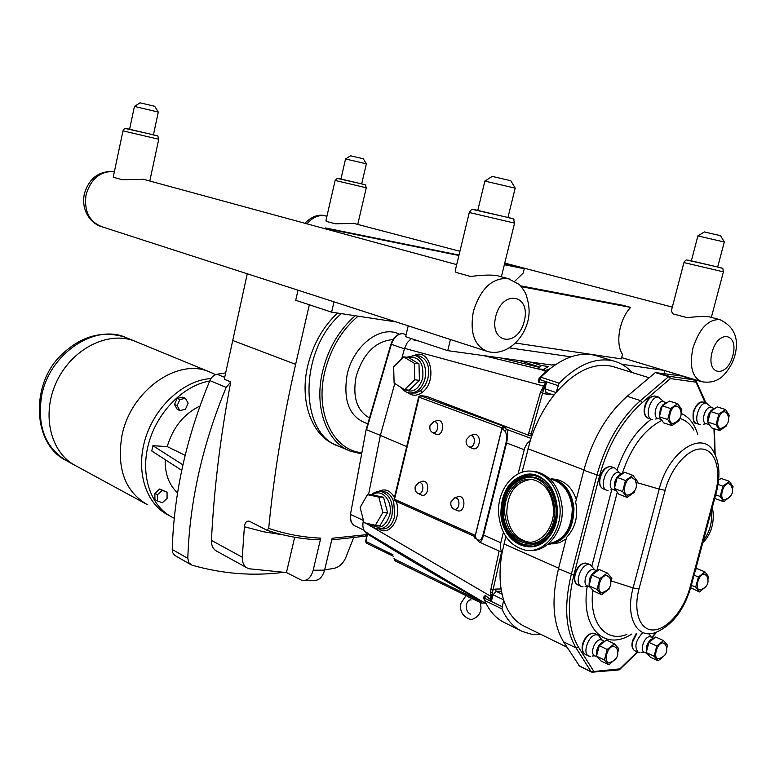 <?xml version="1.0" encoding="UTF-8"?>
<svg xmlns="http://www.w3.org/2000/svg" width="775" height="775" viewBox="0 0 775 775"><rect width="100%" height="100%" fill="white"/><g stroke="black" fill="none" stroke-linecap="round" stroke-linejoin="round"><path stroke-width="1.16" d="M703.438 540.349C709.832 532.057 712.458 522.292 711.324 511.064M702.692 543.101C711.77 533.394 714.986 521.43 712.37 507.179M681.738 376.001L655.33 372.572L627.198 396.306C606.961 414.141 592.497 438.795 583.817 470.27L575.66 502.006C578.402 516.208 575.37 528.007 566.564 537.385L558.494 568.743C551.17 599.618 552.856 623.972 563.541 641.807L579.371 665.89M655.33 372.572L668.651 376.621L670.414 378.588L695.843 382.143L695.553 380.467M619.458 669.619L619.884 668.854L618.469 669.968L592.652 672.158M637.244 651.94L619.884 668.854L591.189 671.78L578.789 665.599M677.088 406.139C669.087 405.093 666.103 427.519 674.86 422.675C681.099 419.217 682.678 414.334 679.568 408.008L677.088 406.139M681.196 412.513L681.903 409.849L677.728 403.717L670.607 408.532L667.711 419.537L671.944 425.611L679.016 420.757L679.462 419.062M671.944 425.611L663.632 422.859L659.38 416.795L662.247 405.838L669.368 401.053L677.728 403.717M663.516 401.75L662.857 401.595C656.735 400.394 651.823 417.163 657.917 418.423L660.61 419.304M663.962 401.896L658.556 397.158C650.38 395.531 643.831 417.851 651.978 419.537L652.657 419.672M670.607 408.532L662.247 405.838M667.711 419.537L659.38 416.795M724.877 411.825C717.582 410.837 714.366 432.111 722.436 427.8C728.742 424.448 730.283 419.653 727.047 413.404L724.877 411.825M728.723 417.502L729.294 415.381L725.497 409.491L718.832 414.16L716.003 424.739L719.849 430.561L726.475 425.863L726.795 424.681M719.849 430.561L711.624 427.887L707.759 422.075L710.568 411.535L717.233 406.904L725.497 409.491M711.373 407.543L710.801 407.408C705.114 406.284 700.348 422.482 706.025 423.605L708.844 424.526M711.77 407.669L706.529 403.116C698.934 401.586 692.579 423.16 700.164 424.671L700.755 424.787M728.781 483.61C721.942 482.999 718.473 502.878 726.049 499.177C732.423 496.126 734.07 491.447 730.97 485.14L728.781 483.61M732.501 488.86L733.072 486.748L729.391 481.343L722.901 486.157L720.14 496.417L723.869 501.774L730.515 496.223M723.869 501.774L715.829 498.838L714.879 497.86M718.628 479.822L721.302 478.495L729.391 481.343M632.235 477.768C624.049 477.119 620.93 499.081 629.842 494.44C636.139 491.224 637.893 486.38 635.093 479.909L632.235 477.768M636.498 484.365L637.331 481.188L632.875 475.327L625.483 480.5L622.596 491.573L627.111 497.376L634.454 492.164L634.89 490.478M627.111 497.376L618.905 494.227L614.372 488.444L617.239 477.419L624.631 472.275L632.875 475.327M619.196 472.789L618.198 472.566C611.979 471.704 606.922 487.93 612.928 489.442L615.457 490.41M619.661 472.963L614.972 468.061L613.955 467.868C605.663 466.695 598.91 488.298 606.932 490.333L608.065 490.546M606.699 575.418C598.784 575.283 595.307 595.888 603.89 591.916C610.322 589.048 612.289 584.302 609.77 577.656L606.699 575.418M610.971 581.763L611.863 578.344L607.319 573.016L599.889 578.538L597.05 589.426L601.652 594.696L609.034 589.136L609.363 587.876M601.652 594.696L593.64 591.102L589.019 585.842L591.838 575.002L599.269 569.518L607.319 573.016M594.367 569.741L592.982 569.441C586.956 569.053 581.812 584.263 587.402 585.977L589.746 587.033M594.793 569.935L590.385 564.801L588.855 564.529C580.795 563.967 573.946 584.224 581.405 586.53L583.062 586.82M704.33 574.101C697.674 573.936 694.003 592.71 701.307 589.484C707.769 586.752 709.571 582.161 706.722 575.709L704.33 574.101M708.059 579.177L708.699 576.823L704.94 571.873L698.411 576.988L695.688 587.082L699.505 591.974L706.083 586.501M699.505 591.974L690.68 587.731M695.64 569.296L697.025 568.637L704.94 571.873M613.771 646.118C606.389 646.321 602.621 665.531 610.603 662.199C617.152 659.612 619.225 654.952 616.803 648.22L613.771 646.118M617.908 651.93L618.77 648.646L614.381 643.792L607.164 649.45L604.393 659.99L608.84 664.785L616.193 658.43M608.84 664.785L601.003 660.959L596.527 656.163L599.288 645.662L606.496 640.043L614.381 643.792M601.884 640.034L600.354 639.724C594.648 639.646 589.572 653.984 594.687 655.727L596.953 656.832M602.272 640.218L598.077 635.045L596.295 634.744C588.68 634.609 581.918 653.703 588.748 656.038L590.637 656.347M662.935 642.843C656.144 643.008 652.337 661.395 659.699 658.372C666.238 655.844 668.215 651.262 665.609 644.626L662.935 642.843M666.8 648.055L667.537 645.294L663.536 640.605L656.774 646.04L654.052 656.192L658.111 660.833L662.567 657.219M664.359 655.757L664.892 655.146M658.111 660.833L650.332 657.161L646.253 652.521L648.956 642.407L655.718 637.011L663.536 640.605M650.961 636.972L649.624 636.711C644.287 636.624 639.404 650.593 644.219 652.163L646.708 653.335M651.31 637.137L648.869 633.708M642.184 633.349C635.374 641.022 634.115 647.396 638.397 652.482L640.053 652.744M718.832 414.16L710.568 411.535M716.003 424.739L707.759 422.075M722.901 486.157L718.038 484.423M720.14 496.417L715.703 494.808M625.483 480.5L617.239 477.419M622.596 491.573L614.372 488.444M599.889 578.538L591.838 575.002M597.05 589.426L589.019 585.842M698.411 576.988L694.051 575.186M695.688 587.082L691.348 585.261M607.164 649.45L599.288 645.662M604.393 659.99L596.527 656.163M656.774 646.04L648.956 642.407M654.052 656.192L646.253 652.521M522.05 472.275L530.303 440.529C536.213 422.094 544.815 406.09 556.092 392.508C575.224 370.915 593.979 362.216 612.347 366.401L614.73 367.137M567.009 647.212L525.053 626.626C515.143 622.102 508.003 613.19 503.614 599.889C499.371 586.181 498.906 570.235 502.21 552.071L505.852 536.571M566.157 538.945L559.763 542.616L552.856 543.934M554.27 479.173L556.382 479.454C565.769 481.604 572.405 488.289 576.309 499.488M507.131 531.505L507.518 529.984M540.95 634.425L531.398 634.173L522.534 631.548C513.622 627.488 506.772 619.942 501.977 608.917L503.614 599.889M520.345 630.472L505.339 623.042C496.397 618.963 489.509 611.446 484.656 600.489L485.276 595.433L491.602 600.46L491.553 596.45L501.532 552.091M418.674 396.897L419.12 397.197L420.651 395.715L505.949 427.132L502.307 426.802L504.651 427.664L501.987 428.536L475.114 536.387L477.507 540.185L475.114 536.387M501.919 606.602L484.588 598.193L483.939 596.827L483.648 598.203L485.237 601.788M483.939 596.827L485.276 595.433M411.36 338.597L407.253 342.618L404.579 348.353L543.43 386.008L545.755 382.55L538.828 382.366L538.46 379.827L539.468 377.58L540.795 377.173L549.959 368.774C565.982 356.335 581.124 351.889 595.374 355.434L597.913 356.209M538.828 382.366L540.795 377.173L559.104 383.199C578.014 364.298 596.217 356.907 613.713 361.024C620.688 362.913 626.733 366.701 631.828 372.407M502.307 426.802L474.6 538.015L476.441 538.838M476.373 538.761L475.153 537.23M456.591 497.182L458.471 496.494C466.879 495.448 464.874 514.358 456.988 510.473L453.637 508.942M436.054 420.932L437.652 420.447C445.77 419.633 443.145 437.962 435.695 434.097L432.276 432.363C430.202 431.016 429.447 428.788 429.999 425.659L433.806 421.61C440.19 420.97 438.127 435.395 432.276 432.363M420.97 481.779L422.656 481.198C430.629 480.238 428.604 498.538 421.135 494.847L417.764 493.317M472.237 434.92L474.038 434.339C482.612 433.448 479.948 452.387 472.082 448.308L468.681 446.574C466.511 445.17 465.717 442.874 466.279 439.677L470.222 435.569C476.954 434.872 474.862 449.771 468.681 446.574M556.092 392.508L559.104 383.199M518.078 473.912L524.675 448.057L527.039 443.6L530.303 440.529M502.21 552.071C500.321 549.969 499.836 546.859 500.766 542.752L503.401 532.299M504.845 526.535L505.281 524.811M363.427 520.306L363.155 521.672C362.274 527.029 363.407 530.798 366.575 532.967L367.486 533.51M394.795 383.528L380.37 435.405L368.532 494.702M404.579 348.353L401.653 358.883M380.37 435.405L406.681 446.603M381.881 491.544L384.138 491.641C388.382 492.609 391.569 495.932 393.719 501.619L394.698 516.053C392.412 525.062 388.101 529.364 381.765 528.957M381.775 491.544L377.764 491.553M426.56 396.335L420.525 395.676L426.56 396.335L528.511 435.23L528.657 433.341L531.166 434.039L544.467 386.415L546.423 382.908L545.755 382.55M417.987 355.87L419.488 356.064C427.432 359.232 430.193 366.933 427.771 379.159L425.359 384.952L421.164 390.183L416.097 393.002L410.779 393.08M484.888 603.037L481.333 603.076L480.917 601.536L394 558.823M367.437 533.791L367.825 534.198C398.282 553.243 436.015 575.583 480.994 601.216L481.062 600.77M395.163 560.819L394.465 559.017M539.468 377.58C544.127 373.54 545.958 371.254 544.941 370.712L543.876 369.287L538.218 368.987L541.328 365.538L530.555 362.08L551.732 364.996L556.121 364.269M543.876 369.287L548.293 366.488L541.328 365.538M413.879 339.431L413.821 339.983L418.442 340.952M483.435 355.58L538.218 368.987M531.224 436.005L528.511 435.23M367.495 533.229L486.225 603.822M365.422 522.999L490.517 596.159L490.914 600.267M499.129 551.006L490.875 589.3L493.384 589.833L495.332 589.087L496.184 591.364L501.473 591.238M490.875 589.3L490.517 596.159L491.553 596.45M490.856 594.067L493.036 594.764L496.184 591.364L502.074 594.173M531.776 436.102L531.166 434.039L532.222 434.833M546.327 392.547L544.554 393.826L540.485 392.198L528.657 433.341M544.467 386.415L543.43 386.008L542.723 388.081L544.932 388.817L546.423 382.908M478.204 541.183L479.376 542.113C480.781 542.51 482.176 540.165 483.552 535.099L506.55 443.029C508.012 436.364 508.08 431.82 506.743 429.408L504.622 430.764C506.676 433.138 507.141 437.139 506.017 442.757L483.028 534.779C481.488 539.846 479.647 541.386 477.516 539.41M395.269 500.892L394.049 498.984L418.655 396.965L420.321 395.657M474.949 536.639L394.998 500.844L394.078 498.877M366.788 543.256L366.013 541.725L367.592 532.929M365.635 541.308L393.012 554.842M415.245 486.39L418.849 482.505C425.107 481.759 423.508 496.165 417.647 493.268C415.507 491.902 414.702 489.606 415.245 486.39M450.982 501.812L454.683 497.879C461.29 497.066 459.711 511.936 453.511 508.884C451.253 507.47 450.411 505.106 450.982 501.812M375.381 525.314L382.86 512.469L378.839 497.075L367.466 494.663L360.133 507.422L364.027 522.679L375.381 525.314L380.099 525.411L387.577 512.604L382.86 512.469M367.466 494.663L372.174 494.847L383.557 497.25L387.577 512.604M383.557 497.25L378.839 497.075M403.678 356.868L393.661 366.798L394.107 383.092L404.598 389.67L414.77 379.789L414.286 363.272L403.678 356.868L408.347 357.469L418.965 363.863L419.449 380.331L409.287 390.183L404.598 389.67C412.707 393.371 418.733 389.573 422.685 378.287C424.041 363.088 419.236 356.151 408.27 357.459M418.965 363.863L414.286 363.272M414.77 379.789L419.449 380.331M473.389 599.191L468.846 597.196M366.662 537.017L365.713 535.796L366.023 534.508M348.401 450.314L339.247 446.41C298.559 434.116 298.588 349.496 341.387 313.642M380.38 435.366L366.556 429.747L391.346 344.381C393.778 337.493 397.623 333.899 402.874 333.579L402.39 333.57M366.168 429.437L350.513 514.145M334.015 301.843L331.623 312.16L295.721 300.264L298.017 290.199M396.219 321.964L331.623 312.16M520.5 285.81L622.819 305.282L630.666 307.404L521.246 286.634M622.625 357.905L621.627 357.759M450.44 339.508L447.737 350.658L405.625 336.699L408.212 325.849M515.656 343.063L621.337 358.883L622.499 354.378C615.118 343.693 619.322 319.087 630.666 307.404M664.136 373.453L664.873 370.624M509.562 347.888L570.942 356.829M621.705 364.231L664.165 370.411M447.737 350.658L530.555 362.08M304.294 580.601L313.952 580.456C319.029 580.591 322.574 577.152 324.599 570.148L313.177 570.235L320.743 538.121C303.161 537.414 285.81 534.169 268.692 528.385C273.856 474.978 282.836 420.292 295.633 364.347L309.332 304.769M282.672 572.454C252.35 576.232 222.115 573.8 191.958 565.159L188.838 562.689L187.812 558.349C189.652 501.696 202.44 444.714 226.164 387.413L230.756 381.949L224.285 379.285L247.264 273.778M336.67 445.296L336.03 445.024C312.228 436.461 299.073 401.683 307.752 365.761C312.984 344.42 322.904 326.856 337.512 313.061M313.177 570.235C311.095 577.452 307.452 580.901 302.25 580.572L286.45 572.551L249.598 568.821L247.361 568.056C243.825 566.05 242.129 562.437 242.275 557.206L244.396 526.748L263.49 531.766L282.778 534.789M353.419 538.17L345.95 557.206C343.277 563.28 339.431 566.961 334.412 568.249L324.647 569.935M244.396 526.748C244.939 522.486 246.605 520.655 249.405 521.246L266.958 530.245C284.067 535.922 301.388 539.109 318.932 539.807L320.743 538.121M246.934 567.823L216.564 551.093C213.028 549.097 211.323 545.532 211.439 540.408C213.987 489.17 220.42 436.354 230.756 381.949M324.599 570.148L332.146 538.257L365.974 534.711M187.812 558.349L172.234 549.485C173.881 493.452 186.426 437.158 209.86 380.603L226.164 387.413M172.234 549.485L172.796 552.837L174.578 555.278L190.689 564.587M224.653 377.367L217.029 374.238C213.881 374.935 211.488 377.057 209.86 380.603M170.355 516.198L168.32 515.094C145.719 503.857 135.315 470.725 145.468 438.272C155.455 405.79 184.208 380.118 210.945 378.568M174.249 518.194L172.399 517.312C150.612 506.433 140.013 475.182 148.626 443.6C157.112 412.009 183.501 385.417 209.696 381M179.897 410.556L177.233 409.345L174.453 404.472L177.213 398.35L182.726 397.149L185.409 398.331L179.887 399.542L177.126 405.664L179.897 410.556L185.399 409.316L188.151 403.223L185.409 398.331M157.519 500.941L154.922 499.546L154.884 493.365L159.66 489.006L167.061 492.212L162.266 490.381L157.48 494.741L157.519 500.941L162.324 502.743L167.08 498.383L167.061 492.212M177.562 492.832C169.018 485.005 164.901 473.961 165.22 459.672M181.728 470.328L151.764 450.982L152.917 445.702L167.226 446.594C173.009 427.306 183.927 413.782 199.969 406.022M167.226 446.594L185.148 455.322M217.029 374.238L225.515 372.911M152.917 445.702L182.919 464.845M159.66 489.006L162.266 490.381M154.884 493.365L157.48 494.741M177.213 398.35L179.887 399.542M174.453 404.472L177.126 405.664M294.684 537.24L286.45 572.551M268.692 528.385L266.958 530.245M212.873 373.385L208.921 371.651C177.291 357.866 130.558 390.871 121.946 435.657C116.55 468.478 124.988 491.476 147.26 504.641M136.749 341.969L134.521 341.058C108.2 330.625 71.968 348.721 56.643 381.678C40.998 414.48 50.569 453.336 76.095 465.94L145.196 503.517M137.059 342.104L134.521 341.048C108.2 330.615 71.968 348.721 56.633 381.668C40.988 414.48 50.559 453.346 76.086 465.949L76.405 466.104M547.615 544.505C564.355 541.948 572.928 529.838 573.326 508.177C571.223 491.815 563.89 481.943 551.306 478.553L551.926 478.592C564.51 481.972 571.853 491.844 573.955 508.197C573.471 530.245 564.684 542.345 547.605 544.505M531.979 471.248L536.145 471.684C550.986 475.714 559.647 487.494 562.127 507.024C564.278 530.207 547.906 552.003 530.168 550.424M559.957 506.937C562.292 531.563 543.759 554.057 525.198 550.114C509.785 546.026 500.941 534.082 498.654 514.28C496.504 489.965 514.813 467.248 533.975 471.549C548.816 475.588 557.477 487.388 559.957 506.937M529.8 542.2L527.804 541.967C515.617 538.741 508.613 529.286 506.782 513.612C507.189 493.171 515.336 481.759 531.243 479.376M553.418 507.722C555.258 527.242 540.562 545.106 525.789 541.948C513.612 538.712 506.598 529.248 504.777 513.554C503.052 494.218 517.603 476.218 532.754 479.599C544.583 482.806 551.471 492.183 553.418 507.722M709.27 316.839L708.631 316.675C703.4 316.229 696.27 316.568 687.251 317.682L672.874 313.846L671.315 310.949L671.944 308.528M353.865 223.394L335.391 223.82L326.236 221.379L326.285 218.967M350.562 155.775L363.272 158.759L366.352 163.806M345.553 158.962L366.381 163.854M704.349 231.958L720.518 235.678L724.286 241.926M697.878 235.929L724.344 242.023M484.879 181.098L515.249 188.17M492.232 176.409L510.793 180.72L515.162 188.025M497.744 275.793L496.572 275.474C489.519 274.728 480.907 275.077 470.725 276.501L456.01 272.412L455.245 270.591L456.02 267.414M134.424 106.417L158.323 112.094M140.081 102.823L154.671 106.291L158.294 112.046M143.976 179.442L122.024 179.674L113.276 177.243L113.547 175.634M458.897 255.488L332.31 229.817L332.107 230.679M332.31 229.817L325.49 227.957L459.003 255.072M325.297 228.828L325.49 227.957M514.745 281.267L523.202 273.062L524.278 268.741L504.448 264.304M524.278 268.741L504.351 264.701M681.564 375.952L694.817 379.944L669.397 376.34L656.076 372.3M596.818 570.72L617.2 492.522M611.184 580.93L633.117 587.886C624.863 617.317 637.379 640.102 656.038 632.332C672.332 625.163 683.889 610.254 690.709 587.615M636.953 482.622L659.215 489.093L633.117 587.886L639.007 588.99L665.134 490.294C671.189 467.025 688.839 447.611 702.16 449.035C715.567 450.11 721.496 470.745 715.422 492.919L689.895 587.76C684.102 609.576 667.498 629.252 653.858 629.939C640.131 630.957 632.865 611.853 639.007 588.99M668.651 376.621L640.489 400.597C620.213 418.626 605.692 443.494 596.905 475.211L571.272 574.42C563.851 605.527 565.44 630.027 576.048 647.919L591.189 671.78L592.178 672.196L593.602 671.063L578.499 647.173C568.123 629.6 566.573 605.556 573.868 575.04L599.53 475.831C608.152 444.714 622.403 420.302 642.272 402.603L670.414 378.588L669.397 376.34L668.651 376.621M627.198 396.306L640.489 400.597L642.272 402.603M583.817 470.27L599.53 475.831M558.494 568.743L573.868 575.04M563.541 641.807L576.048 647.919L578.499 647.173M695.107 380.07L705.095 402.613M713.94 428.633L714.918 454.092M656.192 632.274L651.833 637.379M622.296 473.351C631.131 447.156 644.209 429.553 661.54 420.554M679.859 418.452C685.662 420.176 690.331 424.08 693.857 430.144M715.422 492.919L716.303 492.561C720.479 476.431 719.655 462.956 713.843 452.125C702.722 429.34 668.273 451.583 659.215 489.093L665.134 490.294M689.895 587.76L690.835 587.159L716.216 492.881M626.898 634.463C605.614 642.93 588.835 622.703 592.778 590.317M697.742 434.417C694.497 423.896 688.994 416.911 681.244 413.463M651.184 419.275C636.285 430.28 624.95 447.078 617.162 469.679M611.698 489.8L591.916 565.847M587.247 586.152C580.262 627.973 604.616 651.852 631.625 634.115M665.124 403.203L662.732 404.957L660.397 408.628L659.389 416.34M655.805 396.209L654.943 396.006C650.632 396.17 647.367 399.658 645.149 406.458C643.831 412.813 644.907 416.776 648.384 418.345L651.678 419.44M713.349 408.9L711.033 410.547L708.718 414.141L707.962 416.32L707.759 422.055M703.7 402.177L702.954 402.002C698.943 402.177 695.873 405.538 693.732 412.087C692.414 418.238 693.373 422.046 696.609 423.518L699.903 424.593M620.572 474.368C617.84 475.647 615.883 478.291 614.682 482.312L614.41 487.436M611.717 466.86L610.39 466.55C605.885 466.947 602.514 470.58 600.286 477.448C599.017 483.503 600.044 487.349 603.386 488.967L606.622 490.207M595.665 571.417C592.749 572.686 590.637 575.438 589.358 579.671L589.077 584.466M587.188 563.415L585.367 563.018C580.814 563.716 577.443 567.455 575.234 574.246C574.042 579.787 574.943 583.362 577.937 584.98L581.114 586.404M603.337 641.748C600.363 642.959 598.203 645.74 596.857 650.08L596.595 654.768M594.919 633.543L592.885 633.127C588.477 634.018 585.193 637.767 583.042 644.364C581.899 649.508 582.674 652.841 585.348 654.381L588.496 655.912M652.763 638.619C649.944 639.714 647.861 642.398 646.515 646.67L646.292 651.552M636.75 633.747L632.923 641.187C631.78 646.214 632.477 649.45 635.025 650.884L638.174 652.376M558.639 568.191L504.002 543.934M583.914 469.892L527.959 448.793M501.977 608.917L484.656 600.489L483.871 598.833M503.595 599.84L493.036 594.764L491.602 600.46M501.987 428.536L504.622 430.764M557.855 385.553L539.545 379.498L538.46 379.827M475.269 535.37L394.494 499.274L419.12 397.197L502.045 427.868M363.155 521.672L363.882 522.098M394.446 497.356C390.009 490.226 384.797 488.24 378.82 491.408M378.975 528.996C389.728 536.998 402.109 517.448 396.18 501.367M369.82 524.026C373.56 527.736 376.146 529.354 377.57 528.87C384.39 529.315 389.157 525.014 391.869 515.976C393.69 502.946 390.125 494.789 381.174 491.515C376.621 491.398 373.424 492.493 371.583 494.818M372.688 494.954C381.688 487.446 393.468 501.435 389.602 515.433C385.349 527 379.188 529.955 371.118 524.326M542.723 388.081L540.485 392.198M407.853 392.615C412.252 396.151 417.028 396.073 422.181 392.402C437.865 381.387 430.609 347.403 414.528 355.376M422.181 392.402L420.476 390.745M401.285 387.587C403.039 390.338 405.587 392.102 408.938 392.886C416.524 393.555 421.862 388.866 424.971 378.83C426.86 366.517 423.586 358.738 415.148 355.493L412.804 355.279M394.058 558.562L394.853 560.751L481.294 603.057M519.531 360.559L539.778 367.088M544.941 370.712L538.344 368.987M539.7 367.427L501.27 358.04M501.086 588.961L495.332 589.087M553.941 395.153L546.084 392.499L544.932 388.817L556.062 392.547M544.554 393.826L552.895 394.795M492.58 592.178L490.817 592.333M541.87 389.554L543.333 390.658M500.766 542.752L483.028 534.779M506.017 442.757L524.171 449.694M531.001 438.369L506.743 429.408L504.651 427.664M369.501 417.977C356.868 410.702 352.402 396.897 356.113 376.553C363.194 353.458 375.488 341.136 392.983 339.595M399.173 334.161C381.038 324.512 353.371 345.379 347.181 374.432C342.792 401.314 349.67 417.764 367.815 423.789M355.192 315.745C339.179 329.821 328.319 348.363 322.603 371.361C313.768 407.66 326.856 442.728 350.658 451.282L361.663 453.821M361.877 452.677C333.269 450.43 314.708 412.629 324.773 371.874C330.605 348.566 341.707 330.005 358.089 316.181M364.027 530.226L355.047 525.925C351.463 524.016 350.067 520.228 350.881 514.571L363.388 520.471M404.443 348.827L390.929 344.187C393.264 337.406 397.207 333.86 402.738 333.55L406.11 334.645M295.633 364.347L232.355 340.341M242.275 557.206L211.439 540.408M76.086 465.949L67.328 461.193C45.454 448.299 36.89 426.492 41.647 395.793C49.329 353.933 94.23 323.776 125.366 337.28L127.594 338.191M513.273 483.862L524.162 477.264L526.903 476.693C543.149 476.431 552.904 486.69 556.159 507.47C558.852 533.849 534.246 554.27 517.041 541.008L515.549 539.894M548.564 536.746L542.713 542.161L536 545.445C519.996 550.851 503.062 534.605 502.142 513.941C502.278 492.658 510.493 479.793 526.806 475.346C532.648 474.581 538.16 476.034 543.343 479.706L545.939 481.837M500.912 514.009C502.219 544.505 535.108 558.998 550.851 534.421C567.368 510.434 550.26 469.979 526.244 474.358C509.495 478.931 501.047 492.154 500.912 514.009M557.186 507.334C557.351 526.864 550.25 539.603 535.903 545.523C519.851 550.938 502.888 534.663 501.967 513.941C502.103 492.609 510.337 479.715 526.68 475.269C532.541 474.494 538.063 475.947 543.256 479.628C551.383 485.877 556.024 495.109 557.186 507.334M503.101 513.806C504.157 525.808 508.778 534.857 516.954 540.94C534.111 554.173 558.668 533.791 555.975 507.48C552.73 486.748 543.004 476.509 526.787 476.77L524.055 477.332C509.989 482.864 503.004 495.022 503.101 513.806M503.401 513.718C503.527 493.791 511.219 481.769 526.467 477.632C548.312 473.719 563.803 510.463 548.826 532.241C534.556 554.59 504.612 541.502 503.401 513.718M549.979 479.095L550.647 479.134C562.999 482.457 570.206 492.154 572.26 508.216C572.037 528.589 564.103 540.456 548.458 543.808M693.015 347.81C689.208 366.217 692.133 377.532 701.801 381.746C708.592 382.782 714.23 381.891 718.725 379.062C722.794 377.406 732.055 366.711 734.865 355.454C739.35 338.559 734.351 326.624 719.849 319.629C708.321 319.126 699.379 328.522 693.015 347.81M712.06 352.305C718.241 328.949 739.118 332.921 732.792 355.744C726.892 378.568 705.86 375.594 712.06 352.305M306.997 223.839C312.567 217.271 318.709 214.627 325.403 215.915L326.13 216.099M364.357 184.528L338.636 178.492M325.965 220.4L335.139 180.449L366.275 187.753L357.75 224.421M721.244 267.84L688.568 260.187M671.315 310.949L683.947 262.57L723.753 271.918M473.428 311.133C469.602 332.485 474.252 345.921 487.378 351.453C506.802 356.955 526.593 337.319 528.908 315.231C529.616 309.244 528.55 301.969 525.702 293.415C522.854 288.658 520.567 285.597 518.863 284.241L508.148 278.632C492.358 277.498 480.781 288.339 473.428 311.133M486.119 351.046L101.903 226.755C89.241 221.689 83.952 211.081 86.044 194.932C90.811 178.792 100.266 170.984 114.409 171.527C98.919 170.694 88.854 178.289 84.242 194.283C82.46 204.358 84.804 213.038 91.295 220.313C94.589 223.481 97.786 225.525 100.886 226.436M512.062 218.443L474.581 209.667M509.165 221.863L514.581 223.113C512.401 216.942 517.09 220.41 507.286 217.31L472.886 209.492C472.043 208.93 470.842 209.928 469.292 212.495L509.165 221.863M156.463 135.567L126.935 128.631M158.739 139.238C156.366 134.075 161.665 137.417 150.098 134.056L125.502 128.524C124.911 128.137 124.068 128.921 122.983 130.859L158.739 139.238L149.798 181.03M509.185 278.903L496.572 275.474M495.738 316.394C502.52 288.852 531.282 294.326 524.288 321.131C517.923 347.956 488.996 343.848 495.738 316.394M705.928 402.874L696.124 381.184M714.376 428.778L715.16 454.605M656.687 632.1L652.124 637.505M619.874 669.329L637.563 652.085M579.061 665.841L591.422 672.002M591.461 672.022L592.178 672.196M681.632 375.962L695.94 380.767M619.07 669.881L619.613 669.59M663.284 401.683L666.132 402.583M658.217 418.519L655.602 419.033M648.384 418.345C644.548 416.572 643.318 412.542 644.674 406.265C646.98 399.106 650.593 395.725 655.495 396.112L659.108 397.265M708.922 415.109L708.273 417.376M711.169 407.476L714.133 408.406M706.287 423.692L703.312 424.264M696.405 423.45C693.644 423.847 692.588 419.992 693.238 411.893C697.994 400.384 701.482 401.983 703.438 402.099L707.013 403.213M618.963 472.711L621.657 473.699M613.219 489.558L610.778 489.945M603.386 488.967C599.714 487.136 598.523 483.213 599.821 477.216C602.311 469.65 606.176 466.162 611.407 466.744L614.972 468.061M594.144 569.654L596.721 570.778M587.683 586.103L585.115 586.365M577.937 584.98C574.624 583.139 573.577 579.467 574.798 573.955C577.452 566.06 581.492 562.505 586.908 563.289L590.385 564.801M601.691 639.947L604.277 641.177M594.938 655.853L592.09 656.028M585.348 654.381C582.354 652.598 581.434 649.159 582.606 644.044C585.319 636.11 589.339 632.574 594.667 633.427L598.077 635.045M647.832 644.626L646.815 647.658M650.797 636.895L653.519 638.154M644.461 652.269L641.303 652.472M636.072 633.795L632.468 640.867C631.315 645.74 632.109 649.053 634.851 650.806M649.179 377.754L612.347 366.401M556.382 479.454L554.881 479.367M483.648 598.203L484.511 600.005M613.713 361.024L595.374 355.434M381.736 528.947L380.244 528.918M417.88 355.851L415.148 355.493L406.604 357.246M479.502 542.171L502.152 552.362M393.429 556.305L366.478 543.188L365.606 541.415L367.476 533.064M470.222 435.569L474.038 434.339M418.849 482.505L422.656 481.198M433.806 421.61L437.652 420.447M454.683 497.879L458.471 496.494M466.066 595.607L461.067 602.989C459.226 611.029 462.549 616.629 471.045 619.797C479.434 616.948 482.496 611.194 480.229 602.533M471.142 599.976C469.272 599.472 467.722 600.867 466.482 604.161C465.794 609.121 467.102 612.434 470.425 614.1M365.713 535.796L366.41 532.871M361.654 453.859L350.658 451.282M355.047 525.925C351.182 523.822 349.67 519.928 350.494 514.271L366.149 429.515L390.92 344.207M544.864 370.624L549.959 368.774M365.868 536.106L331.748 539.904M215.537 374.664L212.04 372.978M65.672 460.292C32.647 443.3 31.271 386.977 58.396 357.943C78.847 336.631 101.167 329.743 125.366 337.28L208.921 371.651M551.306 478.553L551.926 478.592M533.975 471.549L536.145 471.684M513.961 483.174L524.055 477.332C500.466 482.825 495.487 527.436 516.954 540.94L515.598 539.933M547.712 537.705L535.903 545.523C559.618 540.185 564.859 493.239 543.256 479.628L545.745 481.662M525.789 541.948L527.804 541.967M701.104 381.542L621.666 357.614M719.849 319.629L708.631 316.675M672.312 307.123L504.757 263.074M459.914 251.284L353.187 223.219M326.905 216.303L325.403 215.915C318.854 213.832 311.996 216.273 304.837 223.258M335.139 180.449L337.261 178.415L360.22 183.549C367.931 185.855 364.628 183.394 366.275 187.753M350.6 155.756L345.602 158.933M361.702 183.898L366.352 163.845M340.942 179.025L345.563 158.923M683.947 262.57C685.168 260.507 686.175 259.664 686.97 260.042L718.493 267.181C724.441 269.148 722.232 267.036 723.414 271.831L711.353 317.392M704.427 231.909L697.975 235.852M717.679 266.988L724.276 242.023M691.358 260.826L697.897 235.842M507.974 217.465L515.162 188.16M477.778 210.393L484.908 180.982M492.338 176.332L485.005 180.992M469.292 212.495L455.245 270.591M514.571 223.123L501.386 276.791M153.44 134.84L158.294 112.084M129.599 129.251L134.433 106.378M140.12 102.794L134.472 106.388M122.983 130.859L113.247 177.058M456.688 264.614L142.803 179.122"/></g></svg>
